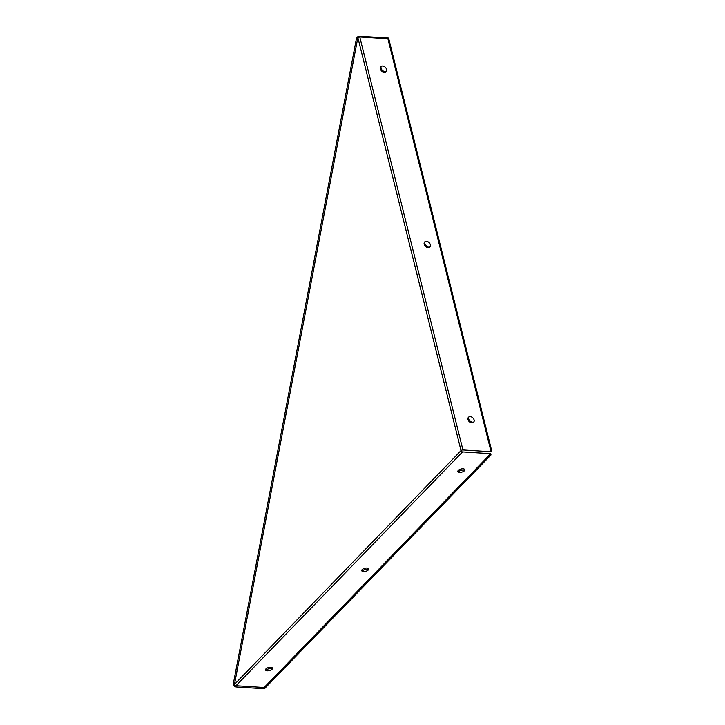 <?xml version="1.0" encoding="UTF-8"?>
<svg xmlns="http://www.w3.org/2000/svg" width="725" height="725" viewBox="0 0 725 725"><rect width="100%" height="100%" fill="white"/><g stroke="black" fill="none" stroke-linecap="round" stroke-linejoin="round"><path stroke-width="1.09" d="M380.398 68.966A3.589 2.619 44.1 0 1 380.879 66.664A3.589 2.619 44.1 0 1 385.283 67.28A3.589 2.619 44.1 0 1 386.035 71.657A3.589 2.619 44.1 0 1 382.882 71.911A3.589 2.619 44.1 0 1 380.398 68.966M381.268 66.356A3.589 2.619 -135.9 0 0 381.087 68.259A3.589 2.619 -135.9 0 0 386.334 71.267M467.987 419.576A3.589 2.619 44.1 0 1 468.468 417.274A3.589 2.619 44.1 0 1 472.863 417.89A3.589 2.619 44.1 0 1 473.624 422.267A3.589 2.619 44.1 0 1 470.471 422.521A3.589 2.619 44.1 0 1 467.987 419.576M468.858 416.966A3.589 2.619 -135.9 0 0 468.667 418.869A3.589 2.619 -135.9 0 0 473.923 421.868M265.966 668.876A3.589 1.595 166 0 1 269.718 667.326A3.589 1.595 166 0 1 272.509 668.196A3.589 1.595 166 0 1 269.41 670.616A3.589 1.595 166 0 1 265.54 669.936A3.589 1.595 166 0 1 265.966 668.876M272.364 668.894A3.589 1.595 -14 0 0 269.31 668.686A3.589 1.595 -14 0 0 266.274 670.118A3.589 1.595 -14 0 0 265.993 670.489M458.291 470.398A3.589 1.595 166 0 1 462.042 468.848A3.589 1.595 166 0 1 464.834 469.718A3.589 1.595 166 0 1 461.734 472.138A3.589 1.595 166 0 1 457.865 471.458A3.589 1.595 166 0 1 458.291 470.398M464.698 470.416A3.589 1.595 -14 0 0 461.635 470.208A3.589 1.595 -14 0 0 458.599 471.64A3.589 1.595 -14 0 0 458.318 472.011M424.197 244.271A3.589 2.619 44.1 0 1 424.669 241.969A3.589 2.619 44.1 0 1 429.073 242.585A3.589 2.619 44.1 0 1 429.834 246.962A3.589 2.619 44.1 0 1 426.681 247.216A3.589 2.619 44.1 0 1 424.197 244.271M425.058 241.661A3.589 2.619 -135.9 0 0 424.877 243.564A3.589 2.619 -135.9 0 0 430.124 246.563M362.128 569.632A3.589 1.595 166 0 1 365.88 568.083A3.589 1.595 166 0 1 368.672 568.953A3.589 1.595 166 0 1 365.572 571.373A3.589 1.595 166 0 1 361.702 570.693A3.589 1.595 166 0 1 362.128 569.632M368.527 569.651A3.589 1.595 -14 0 0 365.472 569.442A3.589 1.595 -14 0 0 362.437 570.883A3.589 1.595 -14 0 0 362.156 571.246M387.902 38.733L359.763 36.957A1.432 0.634 -14 0 0 357.851 37.582L461.028 450.597A1.432 0.634 166 0 1 462.931 449.962L491.07 451.748L387.902 38.733L388.582 38.026L360.443 36.25A2.873 1.278 -14 0 0 356.627 37.51L233.242 684.318A2.873 2.093 -135.9 0 0 236.314 686.974L264.453 688.75L491.015 454.947L490.698 453.696L462.559 451.92L235.997 685.723A1.432 1.042 44.1 0 1 234.465 684.4L233.242 684.318M462.559 451.92A1.432 1.042 -135.9 0 1 461.028 450.597L234.465 684.4L357.851 37.582L356.627 37.51M491.07 451.748L491.758 451.041L388.582 38.026M490.698 453.696L264.145 687.499L235.997 685.723M264.145 687.499L264.453 688.75M359.763 36.957L462.931 449.962"/></g></svg>

